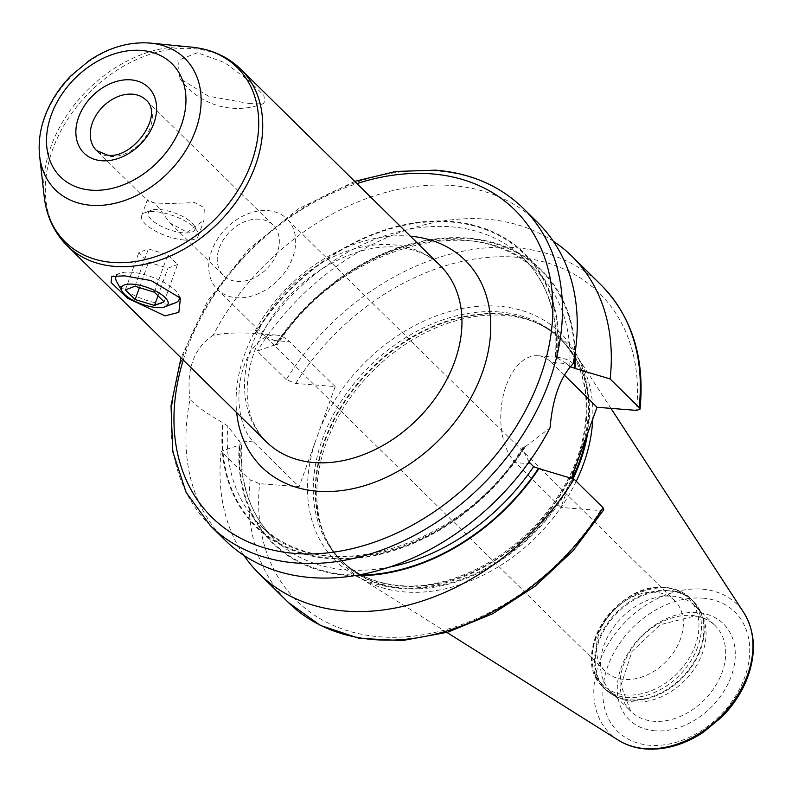 <?xml version="1.0" encoding="UTF-8"?>
<svg xmlns="http://www.w3.org/2000/svg" width="792" height="792" viewBox="0 0 792 792"><rect width="100%" height="100%" fill="white"/><g stroke="black" fill="none" stroke-linecap="round" stroke-linejoin="round"><path stroke-width="0.59" stroke-dasharray="3.96 2.97" d="M674.626 600.593A49.52 36.679 134.6 0 0 655.568 592.317A49.52 36.679 -45.4 0 0 605.207 620.829A49.52 36.679 -45.4 0 0 605.147 671.161A49.52 36.679 -45.4 0 0 624.205 679.437A49.52 36.679 134.6 0 0 674.566 650.925A49.52 36.679 134.6 0 0 674.626 600.593L286.932 218.879A49.52 36.679 134.6 0 1 286.872 269.211A49.52 36.679 134.6 0 1 236.511 297.723A49.52 36.679 -45.4 0 1 217.453 289.446A49.52 36.679 -45.4 0 1 217.513 239.115A49.52 36.679 -45.4 0 1 267.874 210.603A49.52 36.679 134.6 0 1 286.932 218.879M259.489 219.196A35.373 26.205 -45.4 0 0 223.512 239.56A35.373 26.205 -45.4 0 0 223.473 275.517A35.373 26.205 -45.4 0 0 237.085 281.427A35.373 26.205 134.6 0 0 273.052 261.063A35.373 26.205 134.6 0 0 273.101 225.106A35.373 26.205 134.6 0 0 259.489 219.196M187.14 232.254L203.96 220.146L204.286 207.672L194.713 202.623L158.36 203.91L147.866 201.079L147.381 199.782L155.034 203.197L170.409 223.275L187.14 232.254M184.338 240.025A30.066 10.672 19.8 0 1 154.212 230.373A30.066 10.672 19.8 0 1 141.659 215.671A30.066 10.672 19.8 0 1 145.154 212.622A30.066 10.672 19.8 0 1 155.559 211.692A30.066 10.672 19.8 0 1 197.485 231.472A30.066 10.672 19.8 0 1 198.238 236.046A30.066 10.672 19.8 0 1 184.338 240.025M194.307 225.809A24.76 8.791 19.8 0 0 159.776 209.524A24.76 8.791 -160.2 0 0 151.203 210.296A24.76 8.791 -160.2 0 0 155.123 222.681A24.76 8.791 -160.2 0 0 183.477 232.858A24.76 8.791 19.8 0 0 194.307 225.809L197.485 231.472M248.916 103.445L264.944 102.97L263.875 95.446L249.163 80.843L224.601 62.608L197.396 52.718L177.913 60.439L179.952 78.566L208.306 96.139L248.916 103.445M575.259 351.559A191.664 141.986 -45.4 0 0 459.558 237.659A191.664 141.986 -45.4 0 0 275.25 344.738L277.527 344.401L274.289 340.52L261.053 333.927L254.875 333.402C237.679 332.442 223.76 333.056 213.127 335.254A222.829 165.073 134.6 0 1 452.153 185.556A222.829 165.073 134.6 0 1 537.926 222.78M225.255 540.352A222.829 165.073 134.6 0 1 190.021 399.435C197.089 406.633 207.999 414.384 222.73 422.69L227.858 426.116L241.54 444.352C239.56 483.397 250.341 514.8 273.874 538.59A187.466 138.877 -45.4 0 0 389.674 567.052M529.056 461.974L522.651 449.41L522.859 447.47L525.442 446.599A191.664 141.986 134.6 0 1 329.462 558.598A191.664 141.986 134.6 0 1 222.73 422.69M525.442 446.599L550.054 427.878M573.161 363.696C570.171 360.479 564.983 358.36 557.588 357.311L555.845 357.212L566.815 363.637L551.47 362.419A56.945 32.472 94.5 0 0 537.926 355.747A56.945 32.472 94.5 0 0 502.861 397.435A56.945 32.472 94.5 0 0 515.404 462.607L560.944 507.444L571.428 478.348M254.875 333.402A191.664 141.986 134.6 0 1 450.856 221.413A191.664 141.986 134.6 0 1 557.588 357.311M537.926 355.747L555.845 357.212A187.466 138.877 134.6 0 0 523.373 258.083C547.935 282.992 558.588 316.008 555.331 357.123M564.33 375.081L551.47 362.419M570.072 366.785L566.815 363.637M522.651 449.41A187.466 138.877 134.6 0 1 260.33 525.254L273.874 538.59A187.466 138.877 -45.4 0 1 241.105 443.54L239.758 444.965L221.206 451.262L250.222 479.833L259.608 483.635L299.109 486.753L253.559 441.916A56.945 32.472 -85.5 0 1 241.015 376.754A56.945 32.472 -85.5 0 1 276.081 335.056A56.945 32.472 -85.5 0 1 289.634 341.738L274.289 340.52M213.127 335.254C193.802 348.114 186.1 369.508 190.021 399.435M603.811 509.771L600.445 510.563L560.944 507.444M601.009 284.892A222.829 165.073 -45.4 0 0 286.288 379.645L295.673 383.457L335.174 386.575L299.109 486.753M335.174 386.575L289.634 341.738M286.288 379.645L257.271 351.084L275.25 344.738M221.206 451.262A222.829 165.073 -45.4 0 0 243.936 555.449M553.311 241.223A222.829 165.073 -45.4 0 0 257.271 351.084M239.184 444.926A191.664 141.986 -45.4 0 0 354.598 575.675M587.694 433.165A155.955 115.533 134.6 0 0 532.769 321.324C543.718 325.74 553.252 331.937 561.35 339.897A155.806 115.424 134.6 0 0 501.376 313.88A155.806 115.424 -45.4 0 0 342.916 403.573A155.806 115.424 -45.4 0 0 342.728 561.954C334.63 553.974 328.294 544.54 323.71 533.659A155.955 115.533 -45.4 0 1 356.905 385.288A155.955 115.533 -45.4 0 1 501.95 314.266A155.955 115.533 134.6 0 1 532.769 321.324L535.689 322.502A157.222 116.474 134.6 0 0 504.623 315.384A157.222 116.474 -45.4 0 0 358.4 386.981A157.222 116.474 -45.4 0 0 324.928 536.56A157.222 116.474 -45.4 0 0 359.311 577.398A157.222 116.474 -45.4 0 0 405.039 591.971A157.222 116.474 134.6 0 0 576.239 481.288M535.689 322.502A157.222 116.474 134.6 0 1 577.051 356.242A157.222 116.474 134.6 0 1 592.743 419.136M611.068 691.891L630.709 711.226L620.968 685.308L631.937 651.539L660.231 624.72L693.614 616.315C702.504 617.116 709.652 620.186 715.077 625.532A60.133 44.54 134.6 0 1 715.008 686.654A60.133 44.54 134.6 0 1 653.855 721.264A60.133 44.54 134.6 0 1 630.709 711.226A60.133 44.54 134.6 0 1 630.779 650.103A60.133 44.54 134.6 0 1 691.931 615.483A60.133 44.54 134.6 0 1 715.077 625.532L695.445 606.197A60.133 44.54 134.6 0 0 672.299 596.148A60.133 44.54 -45.4 0 0 611.147 630.769A60.133 44.54 -45.4 0 0 611.068 691.891A60.133 44.54 -45.4 0 0 622.334 699.207A60.133 44.54 -45.4 0 0 634.214 701.93A60.133 44.54 134.6 0 0 690.139 674.546A60.133 44.54 134.6 0 0 702.94 617.344L701.039 612.82A62.103 46.005 134.6 0 1 687.812 671.913A62.103 46.005 134.6 0 1 630.056 700.197A62.103 46.005 -45.4 0 1 617.78 697.386L605.524 689.406A62.251 46.114 -45.4 0 0 629.482 699.801A62.251 46.114 134.6 0 0 692.792 663.963A62.251 46.114 134.6 0 0 692.871 600.683L701.039 612.82A62.103 46.005 134.6 0 0 669.389 590.931A62.103 46.005 -45.4 0 0 601.801 634.58A62.103 46.005 -45.4 0 0 617.78 697.386L622.334 699.207M695.445 606.197A60.133 44.54 134.6 0 1 702.94 617.344M175.26 302.881A33.601 11.93 19.8 0 1 163.627 303.92A33.601 11.93 19.8 0 1 116.761 281.813M116.493 275.646A33.601 11.93 19.8 0 1 119.83 273.29A33.601 11.93 19.8 0 1 131.462 272.25A33.601 11.93 19.8 0 1 178.329 294.357A33.601 11.93 19.8 0 1 179.091 296.05M164.112 301.821L177.556 264.488L167.785 254.856L148.411 248.906L138.818 252.569L148.589 262.192L167.963 268.151L177.556 264.488M154.341 292.198L167.785 254.856M158.004 295.802L167.963 268.151M139.441 287.615L148.589 262.192M125.374 289.912L138.818 252.569M134.967 286.239L148.411 248.906M664.706 587.624A61.014 45.194 -45.4 0 0 595.426 637.342A61.014 45.194 -45.4 0 0 626.066 694.96A61.014 45.194 134.6 0 0 695.346 645.242A61.014 45.194 134.6 0 0 664.706 587.624M273.101 225.106L146.124 100.089A35.373 26.205 134.6 0 1 146.075 136.046A35.373 26.205 134.6 0 1 110.108 156.41A35.373 26.205 -45.4 0 1 96.495 150.5L147.866 201.079M149.351 43.016A92.238 68.33 -45.4 0 0 39.6 155.856M44.233 196.812A122.473 90.724 -45.4 0 1 189.961 46.976A122.473 90.724 134.6 0 1 191.615 47.124M240.887 69.3A123.799 91.714 134.6 0 0 193.238 48.629A123.799 91.714 -45.4 0 0 67.33 119.899A123.799 91.714 -45.4 0 0 67.181 245.738M440.105 265.449A123.799 91.714 -45.4 0 0 392.456 244.768A123.799 91.714 -45.4 0 0 266.548 316.038A123.799 91.714 -45.4 0 0 266.399 441.877C250.965 425.769 247.144 407.098 247.154 391.783C247.025 370.012 253.757 347.609 267.35 324.591C295.347 276.23 354.4 242.56 397.505 247.262C415.345 248.896 429.541 254.955 440.105 265.449M410.395 236.194A145.015 107.435 -45.4 0 0 409.335 236.105A145.015 107.435 -45.4 0 0 236.679 412.622M183.269 360.033A215.761 159.835 134.6 0 1 356.984 183.605M210.454 525.789A222.829 165.073 134.6 0 1 210.731 299.277A222.829 165.073 134.6 0 1 437.362 170.993A222.829 165.073 134.6 0 1 523.136 208.207M530.749 463.815L515.404 462.607M522.859 447.47C462.33 548.767 319.463 590.129 260.33 525.254A187.466 138.877 134.6 0 1 227.858 426.116M569.686 366.468A187.466 138.877 -45.4 0 0 536.917 271.418A187.466 138.877 -45.4 0 0 277.17 343.362M261.053 333.927A187.466 138.877 134.6 0 1 523.373 258.083L536.917 271.418C478.804 207.89 339.639 246.094 277.527 344.401M524.868 446.559A191.001 141.491 134.6 0 1 329.67 558.004A191.001 141.491 134.6 0 1 223.294 422.73M255.45 333.442A191.001 141.491 134.6 0 1 450.648 221.998A191.001 141.491 134.6 0 1 557.024 357.271M253.559 441.916L238.224 440.708M357.875 575.131A191.001 141.491 134.6 0 1 239.758 444.965M275.824 344.787A191.001 141.491 134.6 0 1 461.003 238.293A191.001 141.491 134.6 0 1 574.764 354.846M576.596 463.973A160.053 118.562 134.6 0 1 397.376 587.793A160.053 118.562 -45.4 0 1 314.761 443.282M600.445 510.563A215.761 159.835 134.6 0 1 379.734 636.798A215.761 159.835 134.6 0 1 259.608 483.635M295.673 383.457A215.761 159.835 134.6 0 1 516.384 257.222A215.761 159.835 134.6 0 1 636.521 410.385M581.368 450.737A160.053 118.562 134.6 0 0 498.742 306.227A160.053 118.562 -45.4 0 0 319.522 430.046M499.435 311.959A155.806 115.424 134.6 0 1 559.409 337.986A155.806 115.424 134.6 0 1 559.211 496.366A155.806 115.424 134.6 0 1 400.752 586.06A155.806 115.424 -45.4 0 1 340.778 560.033A155.806 115.424 -45.4 0 1 340.976 401.653A155.806 115.424 -45.4 0 1 499.435 311.959M250.222 479.833A222.829 165.073 -45.4 0 0 288.337 602.464M586.219 437.243A155.806 115.424 134.6 0 0 561.35 339.897L559.409 337.986C595.099 371.488 595.426 438.956 558.875 494.95C523.661 551.945 454.697 590.961 399.742 585.565C375.804 583.506 356.152 574.992 340.778 560.033L342.728 561.954A155.806 115.424 -45.4 0 0 402.692 587.971A155.806 115.424 134.6 0 0 572.21 478.586M572.992 478.823A155.955 115.533 134.6 0 1 403.178 588.624A155.955 115.533 -45.4 0 1 323.71 533.659L324.928 536.56M618.314 740.173A90.635 67.142 134.6 0 1 606.236 647.46A90.635 67.142 134.6 0 1 702.088 589.129A90.635 67.142 134.6 0 1 743.837 612.691M702.761 598.148A83.635 61.954 134.6 0 1 744.767 677.12A83.635 61.954 134.6 0 1 649.796 745.282A83.635 61.954 134.6 0 1 607.791 666.3A83.635 61.954 134.6 0 1 702.761 598.148M654.994 730.828A67.201 49.787 134.6 0 1 621.245 667.359A67.201 49.787 134.6 0 1 697.564 612.602A67.201 49.787 134.6 0 1 731.313 676.061A67.201 49.787 134.6 0 1 654.994 730.828M668.913 590.288A62.251 46.114 -45.4 0 0 605.593 626.125A62.251 46.114 -45.4 0 0 605.524 689.406L603.148 687.07A62.251 46.114 -45.4 0 0 627.106 697.465A62.251 46.114 134.6 0 0 690.416 661.627A62.251 46.114 134.6 0 0 690.495 598.346A62.251 46.114 134.6 0 0 666.537 587.951A62.251 46.114 -45.4 0 0 603.227 623.789A62.251 46.114 -45.4 0 0 603.148 687.07C568.23 656.726 616.978 580.734 665.528 587.446C675.517 588.288 683.842 591.921 690.495 598.346L692.871 600.683A62.251 46.114 134.6 0 0 668.913 590.288M605.147 671.161L217.453 289.446M170.409 223.275L223.473 275.517M141.659 215.671L147.381 199.782M151.203 210.296L145.154 212.622M198.238 236.046L203.96 220.146M276.081 335.056L258.618 333.68M610.949 408.365L577.051 356.242M446.896 632.442L359.311 577.398M354.707 181.368L298.337 208.84L247.856 249.896L207.593 301L181.002 357.796M179.952 78.566A70.745 70.745 0 0 0 264.944 102.97M119.83 273.29L111.672 276.438M178.329 294.357L180.447 298.129"/><path stroke-width="1.19" d="M124.433 275.863L151.143 280.586L180.447 298.129L178.844 312.345L165.063 315.869L127.542 298.188L111.127 282.586L111.672 276.438L124.433 275.863M523.136 208.207L537.926 222.78A222.829 165.073 134.6 0 1 573.161 363.696C560.261 377.061 552.559 398.455 550.054 427.878A222.829 165.073 134.6 0 1 311.018 577.566A222.829 165.073 134.6 0 1 225.255 540.352L210.454 525.789A222.829 165.073 134.6 0 0 296.228 563.003A222.829 165.073 134.6 0 0 522.859 434.719A222.829 165.073 134.6 0 0 523.136 208.207C499.97 185.803 470.824 173.121 435.679 170.161L395.782 171.468L354.707 181.368M354.598 575.675A191.664 141.986 -45.4 0 0 538.926 468.597L533.62 466.646L529.056 461.974M571.428 478.348L597.019 407.266L564.33 375.081M569.686 366.468L574.992 368.419A191.664 141.986 -45.4 0 0 575.259 351.559M639.124 407.524A222.829 165.073 -45.4 0 0 601.009 284.892C632.066 316.721 645.064 358.162 640.015 409.207L639.124 407.524L610.117 378.952L574.992 368.419M640.015 409.207L636.521 410.385L597.019 407.266M603.058 507.702A222.829 165.073 -45.4 0 1 288.337 602.464L320.364 625.403L359.083 638.322L402.296 640.599L447.668 632.214L492.812 613.691L535.342 586.04L573.012 550.777L603.811 509.771L603.058 507.702L574.042 479.14L538.926 468.597M243.936 555.449A222.829 165.073 -45.4 0 0 259.321 573.893A222.829 165.073 -45.4 0 0 574.042 479.14M610.117 378.952A222.829 165.073 -45.4 0 0 572.002 256.321A222.829 165.073 -45.4 0 0 553.311 241.223M592.743 419.136A157.222 116.474 134.6 0 1 576.239 481.288M122.067 291.248A24.76 8.791 -160.2 0 0 156.598 307.534A24.76 8.791 19.8 0 0 165.162 306.761A24.76 8.791 19.8 0 0 161.251 294.377A24.76 8.791 19.8 0 0 132.898 284.199A24.76 8.791 -160.2 0 0 122.067 291.248L116.761 281.813A33.601 11.93 19.8 0 1 116.493 275.646M179.091 296.05A33.601 11.93 19.8 0 1 175.26 302.881L165.162 306.761M164.112 301.821L154.341 292.198L134.967 286.239L125.374 289.912L135.145 299.534L154.519 305.484L164.112 301.821M154.519 305.484L158.004 295.802M135.145 299.534L139.441 287.615M132.511 94.179A35.373 26.205 134.6 0 1 146.124 100.089C164.36 115.266 132.729 159.37 107.583 155.163L96.495 150.5A35.373 26.205 -45.4 0 1 96.535 114.543A35.373 26.205 -45.4 0 1 132.511 94.179M130.789 79.844A45.986 34.066 -45.4 0 0 78.576 117.315A45.986 34.066 -45.4 0 0 101.663 160.736A45.986 34.066 134.6 0 0 153.886 123.265A45.986 34.066 134.6 0 0 130.789 79.844M141.372 50.441A79.418 58.826 -45.4 0 0 51.193 115.157A79.418 58.826 -45.4 0 0 91.08 190.149A79.418 58.826 134.6 0 0 181.259 125.433A79.418 58.826 134.6 0 0 141.372 50.441M39.6 155.856A92.238 68.33 -45.4 0 0 90.931 205.276A92.238 68.33 134.6 0 0 195.426 130.779A92.238 68.33 134.6 0 0 150.599 43.124L149.262 43.006C128.68 41.738 108.682 47.589 89.258 60.558L71.112 75.646C61.024 85.902 53.143 97.366 47.471 110.029C40.649 125.443 38.026 140.728 39.6 155.856L44.233 196.812A122.473 90.724 -45.4 0 0 112.395 262.429A122.473 90.724 134.6 0 0 251.143 163.518A122.473 90.724 134.6 0 0 191.615 47.124C211.167 49.084 227.591 56.479 240.887 69.3A123.799 91.714 134.6 0 1 240.738 195.139A123.799 91.714 134.6 0 1 114.83 266.409A123.799 91.714 -45.4 0 1 67.181 245.738C54.153 232.63 46.51 216.325 44.233 196.812M149.351 43.016A92.238 68.33 134.6 0 1 150.599 43.124L191.615 47.124M67.181 245.738L266.399 441.877A123.799 91.714 -45.4 0 0 314.048 462.558A123.799 91.714 -45.4 0 0 439.956 391.288A123.799 91.714 -45.4 0 0 440.105 265.449L240.887 69.3M236.679 412.622A145.015 107.435 -45.4 0 0 317.483 491.228A145.015 107.435 -45.4 0 0 481.962 373.616A145.015 107.435 -45.4 0 0 410.395 236.194M356.984 183.605A215.761 159.835 134.6 0 1 431.739 173.884A215.761 159.835 134.6 0 1 540.094 377.626A215.761 159.835 134.6 0 1 295.079 553.45A215.761 159.835 134.6 0 1 183.269 360.033M389.674 567.052A187.466 138.877 -45.4 0 0 533.62 466.646M538.352 468.557A191.001 141.491 134.6 0 1 357.875 575.131M574.764 354.846A191.001 141.491 134.6 0 1 574.418 368.369M586.219 437.243A155.806 115.424 134.6 0 1 572.21 478.586M587.694 433.165A155.955 115.533 134.6 0 1 572.992 478.823M610.949 408.365L743.837 612.691A90.635 67.142 134.6 0 1 732.778 702.365A90.635 67.142 134.6 0 1 644.678 748.579A90.635 67.142 134.6 0 1 618.314 740.173L446.896 632.442M288.337 602.464L259.321 573.893M601.009 284.892L572.002 256.321M743.837 612.691C755.677 632.372 756.509 655.014 746.321 680.625C740.718 694.01 732.59 706.117 721.928 716.968L702.791 732.669C684.06 744.777 665.082 750.222 645.846 748.994C635.62 748.183 626.442 745.242 618.314 740.173M181.002 357.796L171.032 405.722L172.725 451.47L186.1 492.347L210.454 525.789"/></g></svg>
